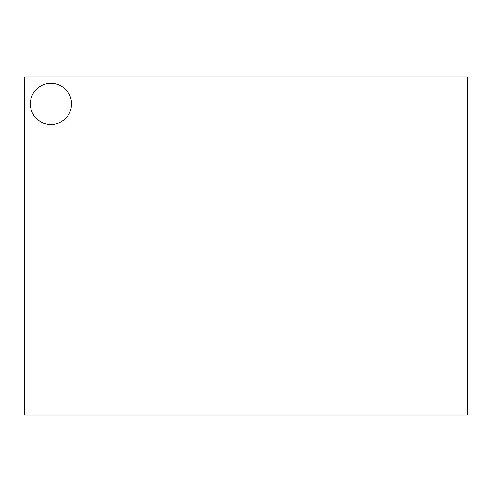 <?xml version="1.0" encoding="UTF-8"?>
<svg xmlns="http://www.w3.org/2000/svg" width="492" height="492" viewBox="0 0 492 492"><rect width="100%" height="100%" fill="white"/><g stroke="black" fill="none" stroke-linecap="round" stroke-linejoin="round"><path stroke-width="0.74" d="M50.922 83.326A20.59 20.59 0 0 0 33.093 114.205A20.59 20.59 0 0 0 68.757 114.205A20.59 20.59 0 0 0 50.922 83.326M24.6 76.912L24.6 415.088L467.4 415.088L467.4 76.912L24.6 76.912"/></g></svg>
